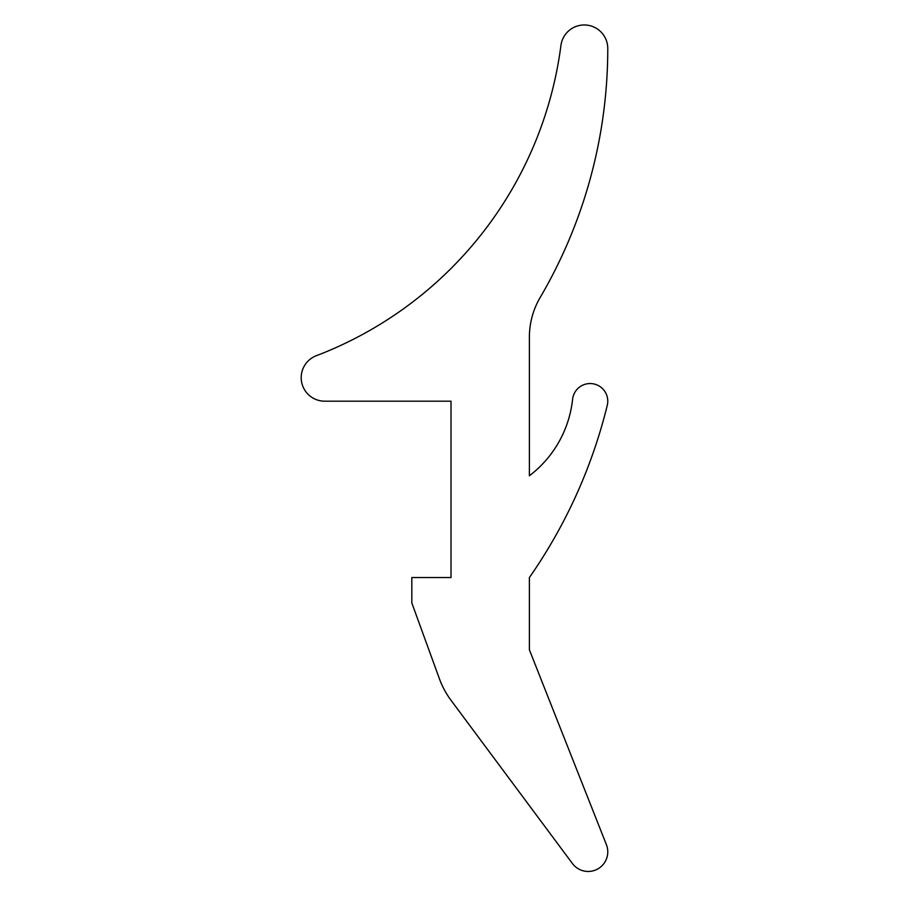 <?xml version="1.0" encoding="UTF-8"?>
<svg xmlns="http://www.w3.org/2000/svg" width="909" height="909" viewBox="0 0 909 909"><rect width="100%" height="100%" fill="white"/><g stroke="black" fill="none" stroke-linecap="round" stroke-linejoin="round"><path stroke-width="1.36" d="M324.752 401.187A23.509 23.509 0 0 1 316.355 355.703A385.359 385.359 0 0 0 560.933 45.45A23.509 23.509 0 0 1 585.771 25.02A23.509 23.509 0 0 1 607.769 48.484A492.485 492.485 0 0 1 540.151 297.538A78.379 78.379 0 0 0 529.39 337.171L529.39 475.782A111.034 111.034 0 0 0 572.602 399.29A17.635 17.635 0 0 1 593.191 383.814A17.635 17.635 0 0 1 607.257 405.391A516.107 516.107 0 0 1 529.39 577.533L529.39 649.799L606.394 844.654A19.589 19.589 0 0 1 572.454 863.55L451.012 700.294A84.628 84.628 0 0 1 439.388 678.716L411.822 602.951L411.822 577.533L451.012 577.533L451.012 401.187L324.752 401.187"/></g></svg>
